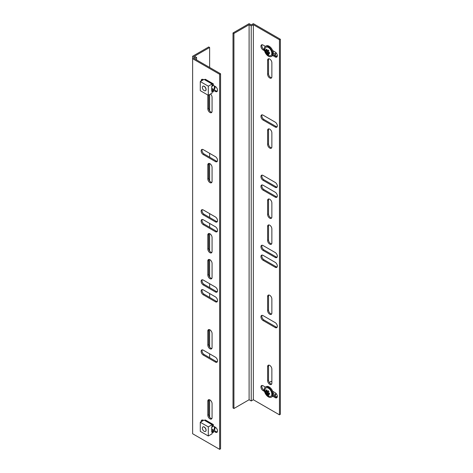 <?xml version="1.0" encoding="UTF-8"?>
<svg xmlns="http://www.w3.org/2000/svg" width="473" height="473" viewBox="0 0 473 473"><rect width="100%" height="100%" fill="white"/><g stroke="black" fill="none" stroke-linecap="round" stroke-linejoin="round"><path stroke-width="0.71" d="M205.459 90.727L205.584 90.656A2.578 1.49 -120 0 0 205.974 88.593A2.578 1.49 -120 0 0 204.295 86.323A2.578 1.49 -120 0 0 203.006 86.192L202.882 86.263A2.578 1.49 60 0 1 204.868 86.955A2.578 1.49 60 0 1 205.992 89.545A2.578 1.49 60 0 1 205.459 90.727A2.578 1.49 60 0 1 203.473 90.036A2.578 1.49 60 0 1 202.349 87.446A2.578 1.49 60 0 1 202.882 86.263M213.341 83.869L213.033 85.27L212.064 85.832L212.064 84.011L208.297 86.181L208.297 95.292L212.064 93.122L212.064 91.301L213.033 90.739L213.033 91.963L213.341 91.792L213.341 90.213L211.697 91.159L211.697 86.393L213.341 85.447L213.341 83.869L205.323 79.239L205.022 79.943M213.033 84.04L205.022 79.417M213.033 85.27L212.064 84.708M212.064 84.011L204.052 79.381L200.286 81.557L200.286 90.668L208.297 95.292M208.297 86.181L200.286 81.557M213.033 91.963L212.064 91.401M213.341 90.213L211.697 89.267M214.186 85.867A5.836 3.37 60 0 1 214.37 87.375A5.836 3.37 60 0 1 213.784 89.486M215.073 86.376A5.836 3.37 60 0 1 215.097 86.955A5.836 3.37 60 0 1 213.956 89.586M212.058 86.187A2.578 1.49 60 0 1 211.697 87.091M202.882 426.965L203.006 426.894A2.578 1.49 60 0 1 204.295 427.024A2.578 1.49 60 0 1 205.974 429.295A2.578 1.49 60 0 1 205.584 431.358L205.459 431.423A2.578 1.49 -120 0 0 205.992 430.247A2.578 1.49 -120 0 0 204.868 427.657A2.578 1.49 -120 0 0 202.882 426.965A2.578 1.49 -120 0 0 202.349 428.142A2.578 1.49 -120 0 0 203.473 430.737A2.578 1.49 -120 0 0 205.459 431.423M213.341 430.915L213.341 432.488L213.033 432.665L213.033 431.441L212.064 431.997L212.064 433.824L208.297 435.994L208.297 426.883L212.064 424.707L212.064 426.534L213.033 425.972L213.341 424.571L213.341 426.143L211.697 427.089L211.697 431.861L213.341 430.915L211.697 429.969M213.033 432.665L212.064 432.103M208.297 435.994L200.286 431.37L200.286 422.253L204.052 420.083L212.064 424.707M208.297 426.883L200.286 422.253M213.033 425.972L212.064 425.41M205.022 420.645L205.323 419.941L213.341 424.571M213.033 424.742L205.022 420.119M213.784 430.188A5.836 3.37 -120 0 0 214.37 428.071A5.836 3.37 -120 0 0 214.186 426.569M213.956 430.288A5.836 3.37 -120 0 0 215.097 427.651A5.836 3.37 -120 0 0 215.073 427.078M211.697 427.793A2.578 1.49 -120 0 0 212.058 426.883M209.941 252.712A3.004 1.732 -120 0 0 211.443 252.86A3.004 1.732 -120 0 0 212.064 251.482L212.064 237.464A3.004 1.732 -120 0 0 210.751 234.437A3.004 1.732 -120 0 0 208.439 233.632A3.004 1.732 -120 0 0 207.813 235.01L207.813 249.029A3.004 1.732 -120 0 0 209.941 252.712M211.827 252.476A3.004 1.732 60 0 1 210.852 252.186A3.004 1.732 60 0 1 208.723 248.502L208.723 234.484A3.004 1.732 60 0 1 208.965 233.496M209.941 278.65A3.004 1.732 -120 0 0 211.443 278.798A3.004 1.732 -120 0 0 212.064 277.42L212.064 263.402A3.004 1.732 -120 0 0 210.751 260.375A3.004 1.732 -120 0 0 208.439 259.571A3.004 1.732 -120 0 0 207.813 260.948L207.813 274.967A3.004 1.732 -120 0 0 209.941 278.65M211.827 278.414A3.004 1.732 60 0 1 210.852 278.124A3.004 1.732 60 0 1 208.723 274.441L208.723 260.422A3.004 1.732 60 0 1 208.965 259.435M209.941 348.755A3.004 1.732 -120 0 0 211.443 348.903A3.004 1.732 -120 0 0 212.064 347.525L212.064 333.506A3.004 1.732 -120 0 0 210.751 330.479A3.004 1.732 -120 0 0 208.439 329.675A3.004 1.732 -120 0 0 207.813 331.053L207.813 345.071A3.004 1.732 -120 0 0 209.941 348.755M211.827 348.518A3.004 1.732 60 0 1 210.852 348.229A3.004 1.732 60 0 1 208.723 344.545L208.723 330.526A3.004 1.732 60 0 1 208.965 329.533M209.941 182.608A3.004 1.732 -120 0 0 211.443 182.755A3.004 1.732 -120 0 0 212.064 181.384L212.064 167.359A3.004 1.732 -120 0 0 210.751 164.338A3.004 1.732 -120 0 0 208.439 163.534A3.004 1.732 -120 0 0 207.813 164.906L207.813 178.93A3.004 1.732 -120 0 0 209.941 182.608M211.827 182.371A3.004 1.732 60 0 1 210.852 182.081A3.004 1.732 60 0 1 208.723 178.404L208.723 164.379A3.004 1.732 60 0 1 208.965 163.392M207.813 95.014L207.813 108.825A3.004 1.732 -120 0 0 209.941 112.503A3.004 1.732 -120 0 0 211.443 112.651A3.004 1.732 -120 0 0 212.064 111.279L212.064 97.255A3.004 1.732 -120 0 0 210.526 94.009M211.827 112.267A3.004 1.732 60 0 1 210.852 111.977A3.004 1.732 60 0 1 208.723 108.299L208.723 95.049M209.941 418.853A3.004 1.732 -120 0 0 211.443 419.001A3.004 1.732 -120 0 0 212.064 417.629L212.064 403.605A3.004 1.732 -120 0 0 210.751 400.584A3.004 1.732 -120 0 0 208.439 399.78A3.004 1.732 -120 0 0 207.813 401.157L207.813 415.176A3.004 1.732 -120 0 0 209.941 418.853M211.827 418.617A3.004 1.732 60 0 1 210.852 418.327A3.004 1.732 60 0 1 208.723 414.65L208.723 400.631A3.004 1.732 60 0 1 208.965 399.638M192.635 56.246L208.723 46.957L209.634 47.483L194.456 56.246L196.585 57.475L194.456 58.699L220.566 73.77L220.566 448.824L219.655 449.35L192.635 433.753L192.635 58.699L194.764 57.475L192.635 56.246L192.635 58.699L219.655 74.296L219.655 449.35M220.566 73.77L219.655 74.296M217.29 231.445A3.004 1.732 60 0 1 216.315 231.155L204.17 224.143A3.004 1.732 60 0 1 202.284 219.472M217.29 291.735A3.004 1.732 60 0 1 216.315 291.445L204.17 284.433A3.004 1.732 60 0 1 202.284 279.762M217.29 301.549A3.004 1.732 60 0 1 216.315 301.26L204.17 294.247A3.004 1.732 60 0 1 202.284 289.577M217.29 221.63A3.004 1.732 60 0 1 216.315 221.34L204.17 214.328A3.004 1.732 60 0 1 202.284 209.657M217.29 161.34A3.004 1.732 60 0 1 216.315 161.051L204.17 154.038A3.004 1.732 60 0 1 202.284 149.367M217.29 361.833A3.004 1.732 60 0 1 216.315 361.543L204.17 354.537A3.004 1.732 60 0 1 202.284 349.866M217.29 431.938A3.004 1.732 60 0 1 216.315 431.648L211.697 428.987M202.06 421.23A3.004 1.732 60 0 1 202.284 419.971M217.29 91.236A3.004 1.732 60 0 1 216.315 90.946L211.697 88.285M202.06 80.528A3.004 1.732 60 0 1 202.284 79.269M196.585 57.475L196.585 59.929M209.634 47.483L209.634 67.462M209.634 94.523L209.634 110.836M209.634 153.341L209.634 157.196M209.634 163.528L209.634 180.94M209.634 213.63L209.634 217.485M209.634 223.445L209.634 227.3M209.634 233.632L209.634 251.045M209.634 259.571L209.634 276.983M209.634 283.729L209.634 287.59M209.634 293.544L209.634 297.405M209.634 329.675L209.634 347.087M209.634 353.834L209.634 357.689M209.634 399.78L209.634 417.186M215.404 231.681A3.004 1.732 -120 0 0 216.906 231.829A3.004 1.732 -120 0 0 217.367 229.423A3.004 1.732 -120 0 0 215.404 226.774L203.26 219.762A3.004 1.732 -120 0 0 201.758 219.614A3.004 1.732 -120 0 0 201.297 222.02A3.004 1.732 -120 0 0 203.26 224.669L215.404 231.681L216.315 231.155M215.404 291.971A3.004 1.732 -120 0 0 216.906 292.119A3.004 1.732 -120 0 0 217.367 289.713A3.004 1.732 -120 0 0 215.404 287.064L203.26 280.051A3.004 1.732 -120 0 0 201.758 279.904A3.004 1.732 -120 0 0 201.297 282.31A3.004 1.732 -120 0 0 203.26 284.959L215.404 291.971L216.315 291.445M215.404 301.786A3.004 1.732 -120 0 0 216.906 301.934A3.004 1.732 -120 0 0 217.367 299.521A3.004 1.732 -120 0 0 215.404 296.878L203.26 289.866A3.004 1.732 -120 0 0 201.758 289.718A3.004 1.732 -120 0 0 201.297 292.125A3.004 1.732 -120 0 0 203.26 294.774L215.404 301.786L216.315 301.26M215.404 221.867A3.004 1.732 -120 0 0 216.906 222.014A3.004 1.732 -120 0 0 217.367 219.608A3.004 1.732 -120 0 0 215.404 216.959L203.26 209.947A3.004 1.732 -120 0 0 201.758 209.799A3.004 1.732 -120 0 0 201.297 212.206A3.004 1.732 -120 0 0 203.26 214.854L215.404 221.867L216.315 221.34M203.26 149.657A3.004 1.732 -120 0 0 201.758 149.509A3.004 1.732 -120 0 0 201.297 151.922A3.004 1.732 -120 0 0 203.26 154.565L215.404 161.577A3.004 1.732 -120 0 0 216.906 161.725A3.004 1.732 -120 0 0 217.367 159.318A3.004 1.732 -120 0 0 215.404 156.669L203.26 149.657M203.26 350.156A3.004 1.732 -120 0 0 201.758 350.008A3.004 1.732 -120 0 0 201.297 352.415A3.004 1.732 -120 0 0 203.26 355.063L215.404 362.07A3.004 1.732 -120 0 0 216.906 362.223A3.004 1.732 -120 0 0 217.367 359.811A3.004 1.732 -120 0 0 215.404 357.162L203.26 350.156M213.341 430.986L215.404 432.174A3.004 1.732 -120 0 0 216.906 432.322A3.004 1.732 -120 0 0 217.367 429.916A3.004 1.732 -120 0 0 215.404 427.267L213.341 426.078M203.502 420.396L203.26 420.255A3.004 1.732 -120 0 0 201.758 420.107A3.004 1.732 -120 0 0 201.149 421.756M213.341 90.284L215.404 91.472A3.004 1.732 -120 0 0 216.906 91.62A3.004 1.732 -120 0 0 217.367 89.214A3.004 1.732 -120 0 0 215.404 86.565L213.341 85.377M203.502 79.695L203.26 79.559A3.004 1.732 -120 0 0 201.758 79.405A3.004 1.732 -120 0 0 201.149 81.054M273.453 391.733A2.578 1.49 60 0 1 273.039 392.407M275.688 393.087L275.688 394.914L273.234 393.495M275.688 394.914L274.05 395.86L273.098 395.31M274.352 396.108L275.327 395.475L275.327 396.67M275.871 396.983L277.314 396.149M271.863 381.841L271.076 381.386L269.273 382.426M271.325 397.166L272.052 396.746A5.836 3.37 -120 0 0 273.258 394.074A5.836 3.37 -120 0 0 270.71 388.197A5.836 3.37 -120 0 0 266.21 386.636L265.483 387.056A5.836 3.37 -120 0 0 264.277 389.728A5.836 3.37 -120 0 0 266.825 395.605A5.836 3.37 -120 0 0 271.325 397.166A5.836 3.37 -120 0 0 272.531 394.494A5.836 3.37 -120 0 0 269.982 388.617A5.836 3.37 -120 0 0 265.483 387.056M271.798 394.074A4.801 2.773 -120 0 0 268.404 388.191A4.801 2.773 -120 0 0 265.01 390.148A4.801 2.773 -120 0 0 265.051 390.787A7.296 7.296 0 0 0 267.872 395.676A4.801 2.773 -120 0 0 271.798 394.074M265.513 391.431A6.705 3.873 -60 0 1 265.53 390.923A7.272 4.198 0 0 0 266.453 391.875A7.272 5.735 -95.1 0 1 266.175 390.006A6.705 1.419 -21.2 0 0 266.92 389.941A7.272 5.735 84.9 0 0 267.204 391.81A7.272 1.537 -38.8 0 1 268.209 390.686A6.705 5.292 35.1 0 0 268.954 391.614A7.272 1.537 141.2 0 0 267.949 392.738A7.272 4.198 0 0 0 269.598 393.27A6.705 3.873 120 0 0 269.58 393.778A6.705 3.873 120 0 0 269.598 394.269A7.272 4.198 180 0 1 267.949 393.737A7.272 5.735 84.9 0 0 268.954 395.18A6.705 1.419 158.8 0 1 268.209 395.251A7.272 5.735 -95.1 0 1 267.204 393.802A7.272 1.537 141.2 0 0 266.92 394.506A6.705 5.292 -144.9 0 1 266.175 393.577A7.272 1.537 -38.8 0 1 266.453 392.874A7.272 4.198 180 0 1 265.53 391.916A6.705 3.873 -60 0 1 265.513 391.431M267.204 391.81L268.463 391.029M266.453 391.875L267.127 391.49M265.53 391.916L266.11 391.585M266.453 392.874L267.659 392.176L267.014 393.093L267.464 393.648M266.796 391.679L267.659 392.176M266.175 393.577L267.014 393.093M267.204 393.802L268.404 393.104L268.516 393.406M268.209 395.251L268.747 394.937M267.949 393.737L269.013 393.116M273.039 51.705A2.578 1.49 -120 0 0 273.453 51.031M274.05 55.229L275.688 54.218L273.234 52.799M275.688 54.218L275.688 52.385M277.314 55.447L275.871 56.281M275.327 55.968L275.327 54.773L274.352 55.406M274.05 55.164L273.098 54.608M265.483 46.354L266.21 45.934A5.836 3.37 60 0 1 270.71 47.495A5.836 3.37 60 0 1 273.258 53.372A5.836 3.37 60 0 1 272.052 56.045L271.325 56.464A5.836 3.37 60 0 1 266.825 54.903A5.836 3.37 60 0 1 264.277 49.026A5.836 3.37 60 0 1 265.483 46.354A5.836 3.37 60 0 1 269.982 47.921A5.836 3.37 60 0 1 272.531 53.792A5.836 3.37 60 0 1 271.325 56.464M265.01 49.452A4.801 2.773 60 0 1 268.404 47.489A4.801 2.773 60 0 1 271.798 53.372A4.801 2.773 60 0 1 267.872 54.974A7.296 7.296 0 0 1 265.051 50.085A4.801 2.773 60 0 1 265.01 49.452M265.53 50.221A6.705 3.873 120 0 0 265.513 50.729A6.705 3.873 120 0 0 265.53 51.22A7.272 4.198 0 0 0 266.453 52.172A7.272 1.537 141.2 0 0 266.175 52.875A6.705 5.292 35.1 0 0 266.92 53.804A7.272 1.537 -38.8 0 1 267.204 53.1A7.272 5.735 84.9 0 0 268.209 54.549A6.705 1.419 -21.2 0 0 268.954 54.484A7.272 5.735 -95.1 0 1 267.949 53.035A7.272 4.198 0 0 0 269.598 53.567A6.705 3.873 -60 0 1 269.58 53.082A6.705 3.873 -60 0 1 269.598 52.568A7.272 4.198 180 0 1 267.949 52.036A7.272 1.537 -38.8 0 1 268.954 50.913A6.705 5.292 -144.9 0 1 268.209 49.984A7.272 1.537 141.2 0 0 267.204 51.108A7.272 5.735 -95.1 0 1 266.92 49.239A6.705 1.419 158.8 0 1 266.175 49.304A7.272 5.735 84.9 0 0 266.453 51.179A7.272 4.198 180 0 1 265.53 50.221M267.949 53.035L269.013 52.42M268.209 54.549L268.747 54.235M267.204 53.1L268.404 52.408L268.516 52.704M266.175 52.875L267.659 51.48L266.796 50.978M267.464 52.952L267.014 52.391M266.453 52.172L267.659 51.48M265.53 51.22L266.11 50.883M266.453 51.179L267.127 50.788M267.204 51.108L268.463 50.333M271.863 228.879A3.004 1.732 -120 0 0 269.74 225.195A3.004 1.732 -120 0 0 268.238 225.047A3.004 1.732 -120 0 0 267.612 226.425L267.612 240.444A3.004 1.732 -120 0 0 268.924 243.465A3.004 1.732 -120 0 0 271.242 244.275A3.004 1.732 -120 0 0 271.863 242.897L271.863 228.879M271.863 202.941A3.004 1.732 -120 0 0 269.74 199.257A3.004 1.732 -120 0 0 268.238 199.109A3.004 1.732 -120 0 0 267.612 200.487L267.612 214.506A3.004 1.732 -120 0 0 268.924 217.527A3.004 1.732 -120 0 0 271.242 218.337A3.004 1.732 -120 0 0 271.863 216.959L271.863 202.941M271.863 132.836A3.004 1.732 -120 0 0 269.74 129.153A3.004 1.732 -120 0 0 268.238 129.005A3.004 1.732 -120 0 0 267.612 130.382L267.612 144.401A3.004 1.732 -120 0 0 268.924 147.428A3.004 1.732 -120 0 0 271.242 148.232A3.004 1.732 -120 0 0 271.863 146.855L271.863 132.836M271.863 298.977A3.004 1.732 -120 0 0 269.74 295.3A3.004 1.732 -120 0 0 268.238 295.152A3.004 1.732 -120 0 0 267.612 296.524L267.612 310.548A3.004 1.732 -120 0 0 268.924 313.569A3.004 1.732 -120 0 0 271.242 314.374A3.004 1.732 -120 0 0 271.863 313.002L271.863 298.977M271.863 369.082A3.004 1.732 -120 0 0 269.74 365.404A3.004 1.732 -120 0 0 268.238 365.251A3.004 1.732 -120 0 0 267.612 366.628L267.612 380.647A3.004 1.732 -120 0 0 268.924 383.674A3.004 1.732 -120 0 0 271.242 384.478A3.004 1.732 -120 0 0 271.863 383.1L271.863 369.082M271.863 62.732A3.004 1.732 -120 0 0 269.74 59.054A3.004 1.732 -120 0 0 268.238 58.9A3.004 1.732 -120 0 0 267.612 60.278L267.612 74.296A3.004 1.732 -120 0 0 268.924 77.324A3.004 1.732 -120 0 0 271.242 78.128A3.004 1.732 -120 0 0 271.863 76.75L271.863 62.732M279.454 39.773L280.365 39.247L253.345 23.65L251.222 24.874L249.1 23.65L233.012 32.939L233.922 33.465L249.1 24.702L251.222 25.926L253.345 24.702L279.454 39.773L279.454 414.827L280.365 414.301L280.365 39.247M275.203 257.442A3.004 1.732 -120 0 0 276.705 257.59A3.004 1.732 -120 0 0 277.166 255.184A3.004 1.732 -120 0 0 275.203 252.535L263.059 245.528A3.004 1.732 -120 0 0 261.557 245.375A3.004 1.732 -120 0 0 261.096 247.787A3.004 1.732 -120 0 0 263.059 250.436L275.203 257.442L276.114 256.916L263.969 249.91A3.004 1.732 60 0 1 262.083 245.239M275.203 197.152A3.004 1.732 -120 0 0 276.705 197.306A3.004 1.732 -120 0 0 277.166 194.894A3.004 1.732 -120 0 0 275.203 192.245L263.059 185.239A3.004 1.732 -120 0 0 261.557 185.091A3.004 1.732 -120 0 0 261.096 187.497A3.004 1.732 -120 0 0 263.059 190.146L275.203 197.152L276.114 196.632L263.969 189.62A3.004 1.732 60 0 1 262.083 184.949M275.203 187.338A3.004 1.732 -120 0 0 276.705 187.491A3.004 1.732 -120 0 0 277.166 185.079A3.004 1.732 -120 0 0 275.203 182.436L263.059 175.424A3.004 1.732 -120 0 0 261.557 175.276A3.004 1.732 -120 0 0 261.096 177.682A3.004 1.732 -120 0 0 263.059 180.331L275.203 187.338L276.114 186.817L263.969 179.805A3.004 1.732 60 0 1 262.083 175.134M275.203 267.257A3.004 1.732 -120 0 0 276.705 267.405A3.004 1.732 -120 0 0 277.166 264.998A3.004 1.732 -120 0 0 275.203 262.349L263.059 255.343A3.004 1.732 -120 0 0 261.557 255.189A3.004 1.732 -120 0 0 261.096 257.602A3.004 1.732 -120 0 0 263.059 260.251L275.203 267.257L276.114 266.731L263.969 259.724A3.004 1.732 60 0 1 262.083 255.053M263.059 315.627A3.004 1.732 -120 0 0 261.557 315.479A3.004 1.732 -120 0 0 261.096 317.886A3.004 1.732 -120 0 0 263.059 320.534L275.203 327.547A3.004 1.732 -120 0 0 276.705 327.694A3.004 1.732 -120 0 0 277.166 325.288A3.004 1.732 -120 0 0 275.203 322.639L263.059 315.627M263.059 115.134A3.004 1.732 -120 0 0 261.557 114.986A3.004 1.732 -120 0 0 261.096 117.393A3.004 1.732 -120 0 0 263.059 120.041L275.203 127.054A3.004 1.732 -120 0 0 276.705 127.202A3.004 1.732 -120 0 0 277.166 124.795A3.004 1.732 -120 0 0 275.203 122.146L263.059 115.134M272.673 55.489L275.203 56.949A3.004 1.732 -120 0 0 276.705 57.097A3.004 1.732 -120 0 0 277.166 54.691A3.004 1.732 -120 0 0 275.203 52.042L272.673 50.581M265.418 46.395L263.059 45.03A3.004 1.732 -120 0 0 261.557 44.882A3.004 1.732 -120 0 0 261.096 47.288A3.004 1.732 -120 0 0 263.059 49.937L264.519 50.782M272.673 396.191L275.203 397.651A3.004 1.732 -120 0 0 276.705 397.799A3.004 1.732 -120 0 0 277.166 395.393A3.004 1.732 -120 0 0 275.203 392.744L272.673 391.283M265.418 387.091L263.059 385.732A3.004 1.732 -120 0 0 261.557 385.584A3.004 1.732 -120 0 0 261.096 387.99A3.004 1.732 -120 0 0 263.059 390.639L264.519 391.478M233.012 32.939L233.012 407.992L233.922 408.518L249.1 399.75L251.222 400.98L253.345 399.75L253.345 24.702M253.345 399.75L279.454 414.827M251.222 400.98L251.222 25.926M249.1 399.75L249.1 24.702M233.922 408.518L233.922 33.465M277.089 257.206A3.004 1.732 60 0 1 276.114 256.916M271.626 243.885A3.004 1.732 60 0 1 268.522 239.917L268.522 225.899A3.004 1.732 60 0 1 268.765 224.906M271.626 217.947A3.004 1.732 60 0 1 268.522 213.979L268.522 199.961A3.004 1.732 60 0 1 268.765 198.967M277.089 196.916A3.004 1.732 60 0 1 276.114 196.632M271.626 147.848A3.004 1.732 60 0 1 268.522 143.875L268.522 129.856A3.004 1.732 60 0 1 268.765 128.863M277.089 187.101A3.004 1.732 60 0 1 276.114 186.817M271.626 313.989A3.004 1.732 60 0 1 268.522 310.022L268.522 295.997A3.004 1.732 60 0 1 268.765 295.01M277.089 267.02A3.004 1.732 60 0 1 276.114 266.731M271.626 384.094A3.004 1.732 60 0 1 268.522 380.126L268.522 366.102A3.004 1.732 60 0 1 268.765 365.115M271.626 77.743A3.004 1.732 60 0 1 268.522 73.776L268.522 59.752A3.004 1.732 60 0 1 268.765 58.764M277.089 327.31A3.004 1.732 60 0 1 276.114 327.02L263.969 320.008A3.004 1.732 60 0 1 262.083 315.337M277.089 126.817A3.004 1.732 60 0 1 276.114 126.528L263.969 119.515A3.004 1.732 60 0 1 262.083 114.844M277.089 56.713A3.004 1.732 60 0 1 276.114 56.423L273.081 54.673M264.306 49.606L263.969 49.411A3.004 1.732 60 0 1 262.083 44.74M277.089 397.415A3.004 1.732 60 0 1 276.114 397.125L273.081 395.369M264.306 390.308L263.969 390.113A3.004 1.732 60 0 1 262.083 385.442M216.315 90.946L215.404 91.472M216.315 431.648L215.404 432.174M204.17 354.537L203.26 355.063M216.315 361.543L215.404 362.07M204.17 154.038L203.26 154.565M216.315 161.051L215.404 161.577M208.723 400.631L207.813 401.157M208.723 414.65L207.813 415.176M208.723 108.299L207.813 108.825M204.17 214.328L203.26 214.854M208.723 164.379L207.813 164.906M208.723 178.404L207.813 178.93M204.17 294.247L203.26 294.774M208.723 330.526L207.813 331.053M208.723 344.545L207.813 345.071M204.17 284.433L203.26 284.959M208.723 260.422L207.813 260.948M208.723 274.441L207.813 274.967M208.723 234.484L207.813 235.01M208.723 248.502L207.813 249.029M204.17 224.143L203.26 224.669M275.203 397.651L276.114 397.125M263.059 390.639L263.969 390.113M275.203 56.949L276.114 56.423M263.059 49.937L263.969 49.411M263.059 120.041L263.969 119.515M275.203 127.054L276.114 126.528M263.059 320.534L263.969 320.008M275.203 327.547L276.114 327.02M267.612 74.296L268.522 73.776M267.612 60.278L268.522 59.752M267.612 380.647L268.522 380.126M267.612 366.628L268.522 366.102M263.059 260.251L263.969 259.724M267.612 310.548L268.522 310.022M267.612 296.524L268.522 295.997M263.059 180.331L263.969 179.805M267.612 144.401L268.522 143.875M267.612 130.382L268.522 129.856M263.059 190.146L263.969 189.62M267.612 214.506L268.522 213.979M267.612 200.487L268.522 199.961M267.612 240.444L268.522 239.917M267.612 226.425L268.522 225.899M263.059 250.436L263.969 249.91"/></g></svg>
